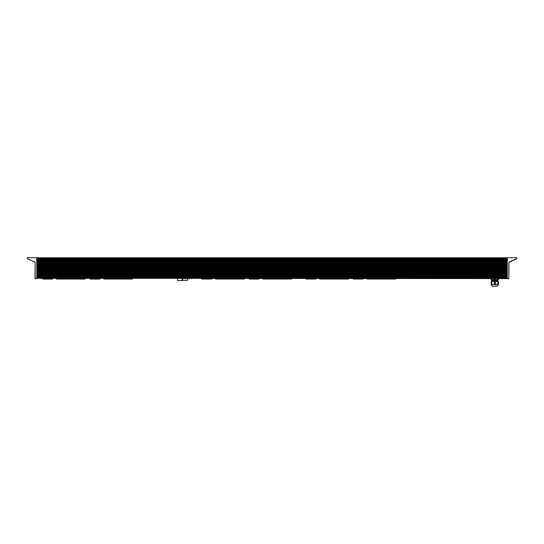 <?xml version="1.0" encoding="UTF-8"?>
<svg xmlns="http://www.w3.org/2000/svg" width="544" height="544" viewBox="0 0 544 544"><rect width="100%" height="100%" fill="white"/><g stroke="black" fill="none" stroke-linecap="round" stroke-linejoin="round"><path stroke-width="0.82" d="M166.457 278.263L169.973 278.263M147.22 278.263L146.71 278.263M146.193 278.29L145.241 278.29M143.745 278.263L144.663 278.29M163.091 278.263L166.036 278.263M145.268 278.29L144.616 278.29M146.649 278.263L145.935 278.29M170.741 278.263L169.973 278.29M161.731 278.263L158.161 278.263M162.731 278.263L162.051 278.29M153.449 278.263L149.872 278.263M175.936 278.263L176.589 278.29M149.675 278.29L149.015 278.263M42.568 278.263L40.854 278.263M89.556 278.29L89.128 278.263M153.734 278.263L154.346 278.29M171.394 278.263L174.332 278.263M154.795 278.263L157.733 278.263M305.755 278.263L304.756 278.263M201.586 278.263L200.002 278.263M352.723 278.29L352.294 278.263M497.835 281.262L494.238 281.377M497.651 281.03L491.966 280.833M497.835 281.01L491.966 281.234M497.651 280.629L491.966 280.425M497.835 280.609L491.783 280.663M497.651 280.228L491.79 280.262L491.579 279.8L494.809 279.752L491.783 279.854M497.835 280.201L491.783 280.255M491.681 281.425C491.395 281.323 503.656 281.214 494.809 281.112C483.881 280.976 505.736 280.84 494.809 280.704C483.881 280.575 505.736 280.439 494.809 280.303C483.881 280.167 505.736 280.038 494.809 279.902L491.79 279.997M491.966 279.834L491.592 279.806M491.966 280.235L491.592 280.208M497.651 279.82L498.025 279.847M494.809 279.752C505.736 279.888 483.881 280.024 494.809 280.153C505.736 280.289 483.881 280.425 494.809 280.561C505.736 280.69 483.881 280.826 494.809 280.962C505.736 281.098 483.881 281.234 494.809 281.364M491.966 280.636L491.592 280.609M491.966 281.044L491.592 281.017M494.557 284.43L494.598 281.377L494.598 284.417L493 284.655L491.422 284.417L491.205 281.377L491.191 284.498L491.191 281.377L491.191 284.655L496.618 284.655L495.305 284.519L495.305 281.377L497.889 281.377L497.869 284.498L496.618 284.655L498.426 284.655L498.426 281.377L498.426 284.498M498.195 281.377L498.392 284.43M493.048 286.294L496.57 286.294M491.518 284.464L491.518 281.377L494.312 281.377L494.312 284.519M491.422 281.377L491.47 284.43M494.557 281.377L494.312 284.532M494.598 281.377L495.06 281.377L495.06 284.43L495.02 281.377M498.141 281.377L497.889 284.498M494.598 284.417L495.02 284.417M491.742 284.498L491.742 281.377L491.728 284.498M491.205 281.377L491.422 284.417M498.1 284.464L498.1 281.377M497.066 279.752L494.809 279.902M498.426 278.263L498.426 279.752L496.618 279.752L498.175 279.636L498.175 278.263M495.06 278.263L495.06 279.636L496.618 279.752L491.191 279.752L491.191 278.263M495.06 279.636L494.557 279.636L494.557 278.263M491.443 278.263L491.191 279.636M491.443 279.636L494.557 279.636M36.897 278.263L507.103 278.603L507.103 257.706L516.8 257.706L516.705 258.903L509.694 261.875L508.987 262.942L508.844 278.691L508.844 262.942L509.64 261.746L516.705 258.903L509.694 261.875L516.712 258.896L516.657 257.706M249.227 278.263L249.227 279.058L259.066 279.058L259.066 278.263M184.532 278.263L186.415 278.263M188.006 278.263L189.883 278.263M177.643 280.52L182.192 280.52L182.233 278.263M182.111 280.52L180.69 280.486M179.921 280.446L181.601 280.52M179.921 280.52L179.146 280.52M182.709 278.263L182.709 280.323L184.375 280.357M185.178 280.357L185.776 280.357M182.743 280.357L187.517 280.323L182.709 280.323M182.478 278.263L182.478 280.323M187.517 278.263L187.517 280.323M177.602 278.263L177.602 280.486L179.146 280.486M395.685 279.058L367.125 279.058L367.492 279.058L367.057 278.984L367.057 278.263M391.605 279.058L393.475 279.058M390.918 279.058L394.067 279.058M395.325 279.058L395.76 278.984L395.76 278.263M363.236 279.058L363.236 278.263L363.236 279.058L361.502 279.058L361.502 278.263M353.396 278.263L353.396 279.058L361.502 279.058M348.35 279.058L319.79 279.058L319.716 278.263M347.983 279.058L348.418 278.984L348.418 278.263M315.894 279.058L315.894 278.263L315.894 279.058L314.16 279.058L314.16 278.263M306.061 278.263L306.061 279.058L314.16 279.058M264.636 279.058L266.784 279.058L262.956 279.058L262.888 278.263M277.617 279.058L279.154 279.058L277.617 279.058M270.674 279.058L272.211 279.058L270.674 279.058M271.578 279.058L272.211 279.058M265.268 279.058L279.154 279.058M273.727 279.058L276.005 279.058M266.784 279.058L269.062 279.058M282.356 279.058L286.355 279.058M291.156 279.058L263.316 278.984L291.516 279.058L291.591 278.263M278.528 279.058L279.8 279.058M271.939 279.058L272.857 279.058M264.996 279.058L265.914 279.058M244.249 278.263L244.181 279.058L215.621 279.058L215.546 278.263M201.885 278.263L201.885 279.058L211.725 279.058L211.725 278.263M106.298 279.058L103.809 279.058L103.734 278.263M104.169 278.263L104.169 279.058L132.444 278.984L132.444 278.263L132.444 278.984L103.734 278.984M125.412 279.058L126.949 279.058L125.412 279.058M127.208 279.058L130.75 279.058M126.324 279.058L122.937 279.058M118.47 279.058L120.006 279.058L118.47 279.058M120.265 279.058L123.209 279.058M119.374 279.058L116.858 279.058M111.527 279.058L113.064 279.058L111.527 279.058M113.315 279.058L116.266 279.058M112.431 279.058L109.915 279.058M109.324 279.058L106.372 279.058M129.52 279.058L127.133 279.058M123.801 279.058L120.183 279.058M115.627 279.058L113.24 279.058M106.76 279.058L108.684 279.058M90.08 278.263L90.08 279.058L99.919 279.058L99.919 278.263M84.667 279.058L85.102 278.984L85.102 278.263L85.027 279.058L56.467 279.058L56.399 278.263M42.738 278.263L42.738 279.058L52.578 279.058L52.578 278.263M27.343 258.59L27.2 257.706L36.897 257.706L36.781 278.746M36.747 257.706L36.89 278.63L35.013 278.548L36.897 278.603M27.343 257.706L27.343 258.767L34.36 261.746L35.156 262.942L35.013 262.358M35.013 278.548L35.156 262.942L35.156 278.691M34.36 261.746L27.343 258.767M507.103 257.706L507.103 278.188M507.219 278.746L508.844 278.691M508.987 262.358L508.844 262.942L509.102 262.439M508.987 262.942L509.402 262.058M507.253 278.746L507.253 257.706M507.103 278.263L36.897 278.134M36.897 257.788L507.103 257.788M495.36 281.377L495.36 284.498M491.191 284.655L498.426 284.655M494.258 284.498L494.258 281.377M257.332 279.058L257.332 278.263M250.961 279.058L250.961 278.263M180.69 280.446L182.233 280.446M395.325 278.263L395.325 278.984L367.492 278.984L367.492 278.263M355.137 279.058L355.137 278.263M320.151 279.058L319.716 278.984M347.983 278.263L347.983 278.984L320.151 278.984L320.151 278.263M307.795 279.058L307.795 278.263M263.316 278.263L263.316 278.984L262.888 278.984M291.591 278.984L291.156 278.984L291.156 278.263M215.982 279.058L215.546 278.984M243.814 279.058L215.982 278.984L215.982 278.263M244.249 278.984L243.814 278.984L243.814 278.263M209.991 279.058L209.991 278.263M203.626 279.058L203.626 278.263M132.008 279.058L132.008 278.263M98.178 279.058L98.178 278.263M91.814 279.058L91.814 278.263M56.467 279.058L56.828 278.263M56.828 279.058L84.667 278.984L84.667 278.263M50.844 279.058L50.844 278.263M44.472 279.058L44.472 278.263M509.64 261.746L516.657 258.767M36.897 278.222L507.103 278.222L36.897 278.222M36.897 277.834L507.103 277.834M36.897 277.78L507.103 277.78M36.897 277.59L507.103 277.59M36.897 277.494L507.103 277.494M36.897 277.304L507.103 277.304M36.897 277.202L507.103 277.202M36.897 277.012L507.103 277.012M36.897 276.916L507.103 276.916M36.897 276.726L507.103 276.726M36.897 276.624L507.103 276.624M36.897 276.434L507.103 276.434M36.897 276.338L507.103 276.338M36.897 276.148L507.103 276.148M36.897 276.046L507.103 276.046M36.897 275.856L507.103 275.856M36.897 275.76L507.103 275.76M36.897 275.57L507.103 275.57M36.897 275.468L507.103 275.468M36.897 275.278L507.103 275.278M36.897 275.182L507.103 275.182M36.897 274.992L507.103 274.992M36.897 274.89L507.103 274.89M36.897 274.7L507.103 274.7M36.897 274.598L507.103 274.598M36.897 274.407L507.103 274.407M36.897 274.312L507.103 274.312M36.897 274.122L507.103 274.122M36.897 274.02L507.103 274.02M36.897 273.829L507.103 273.829M36.897 273.734L507.103 273.734M36.897 273.544L507.103 273.544M36.897 273.442L507.103 273.442M36.897 273.251L507.103 273.251M36.897 273.156L507.103 273.156M36.897 272.966L507.103 272.966M36.897 272.864L507.103 272.864M36.897 272.673L507.103 272.673M36.897 272.578L507.103 272.578M36.897 272.388L507.103 272.388M36.897 272.286L507.103 272.286M36.897 272.095L507.103 272.095M36.897 271.993L507.103 271.993M36.897 271.803L507.103 271.803M36.897 271.708L507.103 271.708M36.897 271.517L507.103 271.517M36.897 271.415L507.103 271.415M36.897 271.225L507.103 271.225M36.897 271.13L507.103 271.13M36.897 270.939L507.103 270.939M36.897 270.837L507.103 270.837M36.897 270.647L507.103 270.647M36.897 270.552L507.103 270.552M36.897 270.361L507.103 270.361M36.897 270.259L507.103 270.259M36.897 270.069L507.103 270.069M36.897 269.974L507.103 269.974M36.897 269.783L507.103 269.783M36.897 269.681L507.103 269.681M36.897 269.491L507.103 269.491M36.897 269.389L507.103 269.389M36.897 269.198L507.103 269.198M36.897 269.103L507.103 269.103M36.897 268.913L507.103 268.913M36.897 268.811L507.103 268.811M36.897 268.62L507.103 268.62M36.897 268.525L507.103 268.525M36.897 268.335L507.103 268.335M36.897 268.233L507.103 268.233M36.897 268.042L507.103 268.042M36.897 267.947L507.103 267.947M36.897 267.757L507.103 267.757M36.897 267.655L507.103 267.655M36.897 267.464L507.103 267.464M36.897 267.369L507.103 267.369M36.897 267.179L507.103 267.179M36.897 267.077L507.103 267.077M36.897 266.886L507.103 266.886M36.897 266.784L507.103 266.784M36.897 266.594L507.103 266.594M36.897 266.499L507.103 266.499M36.897 266.308L507.103 266.308M36.897 266.206L507.103 266.206M36.897 266.016L507.103 266.016M36.897 265.921L507.103 265.921M36.897 265.73L507.103 265.73M36.897 265.628L507.103 265.628M36.897 265.438L507.103 265.438M36.897 265.343L507.103 265.343M36.897 265.152L507.103 265.152M36.897 265.05L507.103 265.05M36.897 264.86L507.103 264.86M36.897 264.765L507.103 264.765M36.897 264.574L507.103 264.574M36.897 264.472L507.103 264.472M36.897 264.282L507.103 264.282M36.897 264.18L507.103 264.18M36.897 263.99L507.103 263.99M36.897 263.894L507.103 263.894M36.897 263.704L507.103 263.704M36.897 263.602L507.103 263.602M36.897 263.412L507.103 263.412M36.897 263.316L507.103 263.316M36.897 263.126L507.103 263.126M36.897 263.024L507.103 263.024M36.897 262.834L507.103 262.834M36.897 262.738L507.103 262.738M36.897 262.548L507.103 262.548M36.897 262.446L507.103 262.446M36.897 262.256L507.103 262.256M36.897 262.16L507.103 262.16M36.897 261.97L507.103 261.97M36.897 261.868L507.103 261.868M36.897 261.678L507.103 261.678M36.897 261.582L507.103 261.582M36.897 261.392L507.103 261.392M36.897 261.29L507.103 261.29M36.897 261.1L507.103 261.1M36.897 260.998L507.103 260.998M36.897 260.807L507.103 260.807M36.897 260.712L507.103 260.712M36.897 260.522L507.103 260.522M36.897 260.42L507.103 260.42M36.897 260.229L507.103 260.229M36.897 260.134L507.103 260.134M36.897 259.944L507.103 259.944M36.897 259.842L507.103 259.842M36.897 259.651L507.103 259.651M36.897 259.556L507.103 259.556M36.897 259.366L507.103 259.366M36.897 259.264L507.103 259.264M36.897 259.073L507.103 259.073M36.897 258.978L507.103 258.978M36.897 258.788L507.103 258.788M36.897 258.686L507.103 258.686M36.897 258.495L507.103 258.495M36.897 258.393L507.103 258.393M36.897 258.203L507.103 258.203M36.897 258.155L507.103 258.155M36.897 257.876L507.103 257.876M498.426 284.906L497.032 286.294M491.191 284.906L492.585 286.294M188.006 278.521A4.338 4.338 0 0 0 189.883 278.521M184.532 278.521A4.338 4.338 0 0 0 186.415 278.521"/></g></svg>
